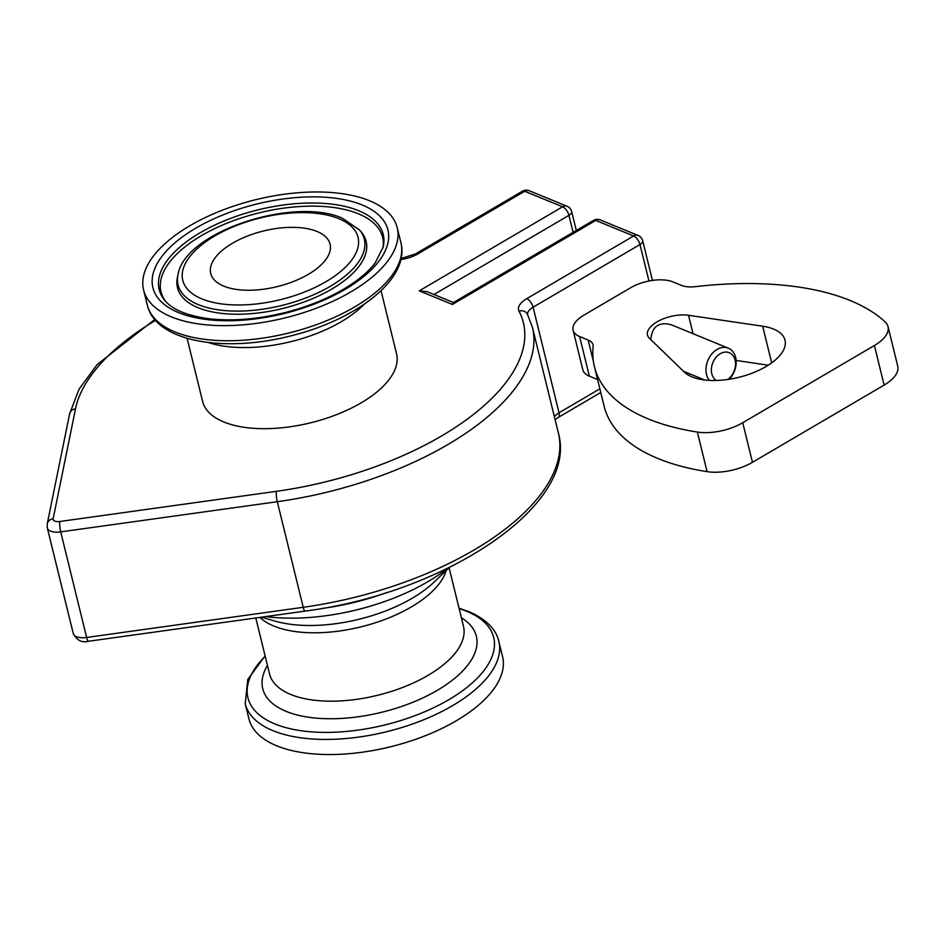 <?xml version="1.0" encoding="UTF-8"?>
<svg xmlns="http://www.w3.org/2000/svg" width="945" height="945" viewBox="0 0 945 945"><rect width="100%" height="100%" fill="white"/><g stroke="black" fill="none" stroke-linecap="round" stroke-linejoin="round"><path stroke-width="1.42" d="M716.286 380.469A15.368 11.446 -67.7 0 1 716.582 356.702A15.368 11.446 -67.7 0 1 735.104 360.116A15.368 11.446 -67.7 0 1 727.721 379.477M729.209 379.252A19.207 14.317 112.3 0 0 735.647 357.434A19.207 14.317 112.3 0 0 728.382 348.209A19.207 14.317 112.3 0 0 711.703 354.08A19.207 14.317 112.3 0 0 706.517 374.515A19.207 14.317 112.3 0 0 709.352 380.386M650.786 339.598C652.026 326.415 658.901 321.477 671.399 324.808L728.382 348.209M576.308 230.462L571.666 211.574A7.678 3.579 166.2 0 1 568.937 215.342A7.678 3.662 -120.4 0 0 562.582 206.801L419.261 290.859L427.116 291.71L453.435 302.518M648.943 281.008L639.978 244.531A7.678 3.662 -120.4 0 0 633.622 235.978L595.74 220.421A7.678 3.662 -120.4 0 0 593.472 220.398L453.234 302.636L452.407 304.467L595.74 220.421A7.678 5.729 -67.7 0 1 600.276 219.913A7.678 7.678 0 0 0 593.472 220.398M571.666 211.574A7.678 7.678 0 0 0 567.13 206.293A7.678 5.729 112.3 0 0 562.582 206.801L524.699 191.244A7.678 3.662 -120.4 0 0 522.431 191.209L415.552 253.886L401.058 258.552M305.058 611.108C445.083 593.117 579.001 505.256 558.365 432.952A238.116 111.049 166.2 0 1 303.227 607.292L86.633 637.462A7.678 1.465 -97.9 0 0 88.464 641.277L305.058 611.108A7.678 1.465 -97.9 0 1 303.227 607.292L277.287 501.712A7.678 1.465 -97.9 0 1 276.436 491.317A230.438 107.458 166.2 0 0 519.006 311.141A23.046 10.749 -13.8 0 1 526.743 298.655L633.622 235.978A7.678 5.729 -67.7 0 1 638.159 235.47L600.276 219.913M381.048 290.682L396.546 353.761A99.851 46.565 166.2 0 1 337.424 414.3A99.851 46.565 166.2 0 1 223.835 421.99A99.851 46.565 166.2 0 1 202.596 401.389L187.11 338.322M567.13 206.293L529.235 190.736A7.678 5.729 112.3 0 0 524.699 191.244L417.82 253.921A7.678 3.662 -120.4 0 0 415.552 253.886M684.369 372.129L649.38 338.239A26.885 12.533 166.2 0 1 647.49 335.085A26.885 12.533 166.2 0 1 660.082 320.237A26.885 12.533 166.2 0 1 688.539 315.287L762.674 326.214A53.77 25.078 166.2 0 1 785.011 340.153A53.77 25.078 166.2 0 1 746.125 375.271A53.77 25.078 166.2 0 1 684.369 372.129M768.25 365.195L736.131 360.458M583.998 315.098L630.61 287.764A30.724 14.329 166.2 0 1 672.852 281.882L681.38 285.378A23.046 10.749 -13.8 0 0 695.449 286.642A253.473 118.208 166.2 0 1 885.146 321.926A38.402 17.908 166.2 0 1 888.028 326.616A38.402 17.908 166.2 0 1 874.408 345.504L742.735 422.722A38.402 17.908 166.2 0 1 697.351 432.054A253.473 118.208 166.2 0 1 594.417 366.672A253.473 118.208 166.2 0 1 593.165 346.626A23.046 10.749 -13.8 0 0 593.058 344.807A23.046 10.749 -13.8 0 0 588.156 340.046L579.628 336.55A30.724 14.329 166.2 0 1 573.095 330.207A30.724 14.329 166.2 0 1 583.998 315.098M527.605 314.496A15.368 7.158 166.2 0 1 533.098 307.208L639.978 244.531A7.678 3.579 -13.8 0 0 642.706 240.751A7.678 7.678 0 0 0 638.159 235.47M223.788 286.134A61.449 28.657 166.2 0 1 210.723 273.459A61.449 28.657 166.2 0 1 263.56 230.97A61.449 28.657 166.2 0 1 330.077 244.141A61.449 28.657 166.2 0 1 293.694 281.397A61.449 28.657 166.2 0 1 223.788 286.134M369.448 200.718A130.575 60.893 -13.8 0 0 220.894 210.77A130.575 60.893 -13.8 0 0 143.593 289.95A130.575 60.893 -13.8 0 0 284.929 317.933A130.575 60.893 -13.8 0 0 397.207 227.65A130.575 60.893 -13.8 0 0 369.448 200.718M498.842 641.454A130.575 60.893 -13.8 0 1 386.564 731.737A130.575 60.893 -13.8 0 1 245.227 703.741L248.937 718.861A130.575 60.893 -13.8 0 0 390.273 746.845A130.575 60.893 -13.8 0 0 502.563 656.562L498.842 641.454C497.153 632.926 489.829 620.605 468.755 611.569L459.046 608.19M573.095 330.207L582.829 369.802A30.724 14.329 -13.8 0 0 589.361 376.145L597.571 379.524M594.417 366.672L604.138 406.267A253.473 118.208 -13.8 0 0 707.084 471.649A38.402 17.908 -13.8 0 0 752.456 462.306L884.13 385.087A38.402 17.908 -13.8 0 0 897.75 366.199L888.028 326.616M433.944 294.521L568.937 215.342L573.119 232.328M419.261 290.859L452.407 304.467M400.845 259.521A23.046 10.749 -13.8 0 0 417.82 253.921M276.436 491.317L59.854 521.498A7.678 3.579 166.2 0 1 53.156 518.746L75.517 408.795A230.438 107.458 166.2 0 1 155.559 320.367M762.674 326.214L771.675 362.868M688.539 315.287L693.063 333.703M59.854 521.498A7.678 1.465 82.1 0 0 60.704 531.881L86.633 637.462A15.368 7.158 166.2 0 1 73.261 633.54L47.321 527.971A15.368 7.158 -13.8 0 0 60.704 531.881L277.287 501.712A238.116 111.049 -13.8 0 0 532.437 327.372L527.44 314.189A7.678 6.757 -27.5 0 0 519.006 311.141M555.105 419.663L558.188 417.466A7.678 3.662 -120.4 0 0 559.038 412.776A15.368 7.158 -13.8 0 0 554.408 416.828M599.862 388.832L559.038 412.776L533.098 307.208A7.678 3.662 59.6 0 0 526.743 298.655M53.156 518.746A7.678 6.639 -168.5 0 0 47.25 523.813L47.321 527.971M75.517 408.795A7.678 6.639 -168.5 0 0 69.611 413.863L47.25 523.813M147.302 305.058C155.819 341.925 224.508 353.123 291.556 335.699C357.257 319.351 410.177 278.598 400.916 242.759A130.575 60.893 166.2 0 1 288.638 333.042A130.575 60.893 166.2 0 1 147.302 305.058L143.593 289.95M459.14 608.627A126.535 59.015 166.2 0 1 466.795 611.356A126.535 59.015 166.2 0 1 459.211 693.098A126.535 59.015 166.2 0 1 294.887 729.694A126.535 59.015 166.2 0 1 265.202 656.255M267.447 665.422A109.963 51.278 -13.8 0 0 381.78 712.258A109.963 51.278 -13.8 0 0 461.396 617.782M208.361 342.515A99.851 46.565 -13.8 0 0 364.168 304.255M265.71 616.589A140.451 65.5 -13.8 0 0 447.363 568.465M387.048 592.432A145.943 68.064 166.2 0 1 321.595 608.509M449.253 567.543L434.18 582.002A105.344 49.128 166.2 0 1 274.995 621.101L261.481 617.179M259.91 617.392A99.851 46.565 -13.8 0 0 362.065 626.594A99.851 46.565 -13.8 0 0 446.241 570.437M449.088 567.697L463.475 626.24A99.851 46.565 166.2 0 1 377.61 695.284A99.851 46.565 166.2 0 1 269.526 673.88L255.8 617.971M362.183 204.97A120.995 56.428 -13.8 0 0 159.906 259.178A120.995 56.428 -13.8 0 0 289.111 312.252A120.995 56.428 -13.8 0 0 362.183 204.97M358.675 210.711A115.349 53.794 -13.8 0 0 216.039 224.485A115.349 53.794 -13.8 0 0 164.891 300.522C172.403 309.558 186.85 315.595 208.231 318.642C231.998 321.465 257.997 319.339 286.24 312.275C312.984 305.259 335.617 295.301 354.127 282.39C363.128 275.999 370.145 269.502 375.189 262.899L383.233 246.893A115.349 53.794 -13.8 0 0 358.675 210.711M382.914 248.192A114.097 53.215 -13.8 0 0 358.356 213.783A114.097 53.215 -13.8 0 0 218.449 226.859A114.097 53.215 -13.8 0 0 165.765 301.526M178.038 274.593L177.459 277.275A97.134 45.301 -13.8 0 0 282.614 308.519A97.134 45.301 -13.8 0 0 361.321 232.104L359.561 230.001L342.468 218.26C294.379 196.3 184.724 231.56 178.038 274.593A95.882 44.722 -13.8 0 0 281.858 305.448A95.882 44.722 -13.8 0 0 359.561 230.001M338.842 218.661A90.236 42.076 -13.8 0 0 187.996 259.084A90.236 42.076 -13.8 0 0 284.35 298.655A90.236 42.076 -13.8 0 0 338.842 218.661M884.13 385.087L874.408 345.504M752.456 462.306L742.735 422.722M707.084 471.649L697.351 432.054M593.389 361.333L588.156 340.046M589.361 376.145L579.628 336.55M683.495 371.29L704.675 379.984M88.464 641.277C81.92 642.966 76.852 640.391 73.261 633.54M558.188 417.466L600.76 392.494M558.365 432.952L532.437 327.372M652.44 280.405L642.706 240.751M154.779 319.457L97.063 364.64L79.132 389.068L69.611 413.863M529.235 190.736A7.678 7.678 0 0 0 522.431 191.209M400.916 242.759L397.207 227.65M245.227 703.741L247.767 679.549L265.096 655.83"/></g></svg>
